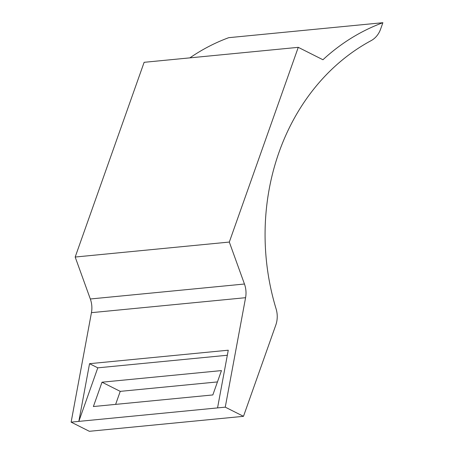 <?xml version="1.0" encoding="UTF-8"?>
<svg xmlns="http://www.w3.org/2000/svg" width="454" height="454" viewBox="0 0 454 454"><rect width="100%" height="100%" fill="white"/><g stroke="black" fill="none" stroke-linecap="round" stroke-linejoin="round"><path stroke-width="0.68" d="M115.628 404.378L120.236 391.365L217.449 381.922M229.31 242.061L75.177 257.038L144.134 62.312L298.267 47.335L229.31 242.061L244.456 284.017A22.819 19.641 -95.5 0 1 245.58 297.693L225.258 407.159L243.486 416.324L275.799 325.075A22.819 19.641 84.5 0 0 276.1 308.879A220.559 189.846 -95.5 0 1 371.083 40.661A22.819 19.641 84.5 0 0 380.611 29.107L382.875 22.7L228.742 37.676A224.361 193.115 -95.5 0 0 189.863 57.868M243.486 416.324L89.353 431.3L71.125 422.135L91.447 312.664A22.819 19.641 -95.5 0 0 90.323 298.987L75.177 257.038M225.258 407.159L217.551 407.908L228.26 350.21L89.54 363.688L97.792 367.836L78.831 421.386L71.125 422.135M217.551 407.908L78.831 421.386L89.54 363.688M298.267 47.335L322.942 59.746A224.361 193.115 -95.5 0 1 382.875 22.7M97.792 367.836L227.323 355.249M102.008 382.2L93.388 406.54L212.841 394.935L221.461 370.595L102.008 382.2L120.236 391.365M244.456 284.017L90.323 298.987M245.58 297.693L91.447 312.664"/></g></svg>
